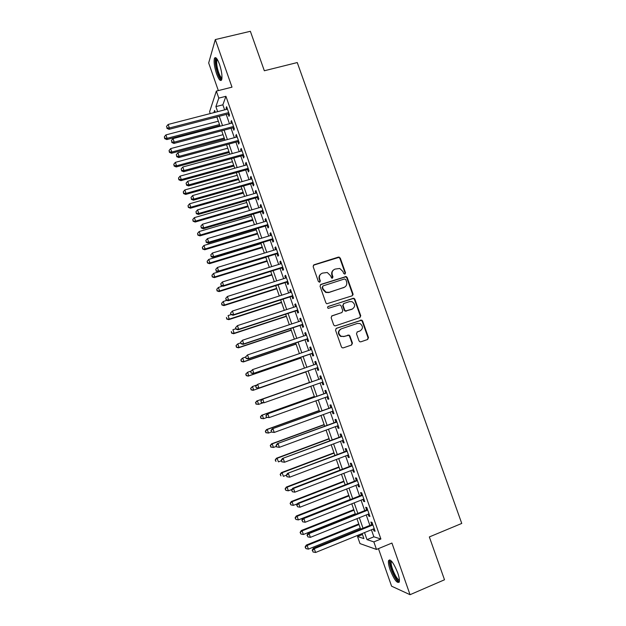 <?xml version="1.0" encoding="UTF-8"?>
<svg xmlns="http://www.w3.org/2000/svg" width="626" height="626" viewBox="0 0 626 626"><rect width="100%" height="100%" fill="white"/><g stroke="black" fill="none" stroke-linecap="round" stroke-linejoin="round"><path stroke-width="0.94" d="M344.934 274.125L345.529 272.85L340.278 258.061L338.439 257.098L314.017 264.79L313.141 266.621L318.399 281.551L319.706 282.224L320.316 280.933L319.636 279C318.939 276.191 319.87 274.235 322.421 273.116L327.265 272.49L330.395 275.565L331.749 278.155L332.367 278.163L332.969 276.88L332.289 274.955C331.592 272.154 332.516 270.205 335.043 269.102L339.754 268.444L342.962 271.535L343.643 273.452L344.934 274.125M344.973 274.118L345.122 273.139L339.887 258.381L338.838 257.403L313.368 265.228M319.792 282.193L319.636 279M332.429 278.14L331.905 275.244L332.289 274.955M397.706 572.829C393.644 562.852 390.601 558.768 388.574 560.567C388.12 562.328 388.636 565.388 390.108 569.738C394.106 579.637 397.15 583.729 399.255 582.016C399.709 580.255 399.192 577.195 397.706 572.829M219.515 64.345C217.269 58.445 215.579 56.442 214.436 58.343C213.646 61.747 214.358 66.896 216.565 73.782C218.795 79.674 220.485 81.677 221.659 79.792C222.449 76.45 221.737 71.294 219.515 64.345M359.011 340.873L359.793 341.749L360.858 341.819L367.658 339.48L368.495 337.61L362.61 321.013L361.765 320.105L336.397 328.29L335.528 330.168L341.428 346.921L342.172 347.782L343.298 347.868L351.593 345.012L352.446 343.126L349.926 335.982L349.136 335.098L343.956 336.428L341.045 336.225C337.962 333.541 338.04 331.084 341.287 328.853L357.329 323.423L360.028 323.556C363.26 326.169 363.252 328.634 359.997 330.958L357.336 331.866L356.484 333.736L359.011 340.873M371.414 529.784L373.871 536.811L380.89 539.002L373.847 541.897L376.484 549.44L359.997 543.595L357.524 536.505L363.902 538.61L362.141 533.555M210.242 113.58L209.6 111.741L216.346 91.099L231.996 87.155L215.305 39.571L250.369 31.3L264.336 70.761L297.256 62.553L461.753 523.43L429.342 536.936L444.507 579.778L410.046 594.7L391.931 543.055L376.484 549.44M216.346 91.099L218.795 98.118L215.9 106.616L217.66 111.663M380.89 539.002L225.923 96.302L218.795 98.118M352.172 295.808L353.017 293.962L347.172 277.49L346.194 276.528L320.919 284.384L320.05 286.231L325.911 302.867L326.772 303.782L352.172 295.808M354.879 299.212L360.74 315.747L359.895 317.601L335.52 325.81L334.456 325.739L333.658 324.855L331.138 317.703L332.007 315.833L341.937 312.523L342.798 310.66L341.131 305.95L340.262 305.026L339.276 304.987L328.22 308.375C327.359 307.687 327.367 307.037 328.235 306.427L353.964 298.273L354.879 299.212L354.457 299.463L360.31 315.966L360.74 315.747M378.456 548.626L391.579 586.179L410.046 594.7M215.305 39.571L208.677 62.968L218.333 90.598M228.146 113.963L228.991 116.381L229.523 115.027L226.612 106.702L226.096 108.095L226.542 109.37M232.982 127.798L233.834 130.224L234.382 128.917L231.464 120.575L230.924 121.913L231.393 123.252M237.833 141.664L238.678 144.09L239.249 142.845L236.331 134.48L235.767 135.764L236.26 137.164M242.692 155.561L243.545 157.995L244.132 156.797L241.206 148.425L240.627 149.645L241.135 151.116M247.56 169.489L248.412 171.923L249.023 170.788L246.088 162.392L245.494 163.566L246.026 165.092M252.442 183.441L253.303 185.891L253.929 184.811L250.987 176.391L250.369 177.51L250.924 179.106M257.341 197.433L258.194 199.89L258.843 198.865L255.893 190.429L255.259 191.486L255.838 193.152M262.239 211.463L263.1 213.92L263.773 212.95L260.815 204.491L260.158 205.492L260.76 207.222M267.153 225.516L268.022 227.981L268.71 227.066L265.745 218.591L265.064 219.538L265.698 221.33M272.083 239.601L272.944 242.074L273.664 241.213L270.69 232.723L269.986 233.615L270.643 235.47M277.021 253.726L277.889 256.198L278.625 255.4L275.643 246.887L274.924 247.716L275.596 249.649M281.974 267.873L282.842 270.354L283.594 269.61L280.612 261.081L279.869 261.856L280.565 263.851M286.935 282.06L287.803 284.548L288.578 283.86L285.589 275.307L284.822 276.027L285.542 278.093M291.904 296.278L292.78 298.774L293.578 298.148L290.574 289.572L289.791 290.237L290.534 292.365M296.888 310.535L297.765 313.031L298.586 312.46L295.574 303.868L294.768 304.471L295.542 306.67M301.881 324.816L302.757 327.32L303.602 326.811L300.59 318.196L299.76 318.744L300.55 321.013M306.889 339.135L307.765 341.639L308.634 341.193L305.613 332.555L304.76 333.048L305.582 335.38M311.912 353.487L312.789 355.998L313.673 355.607L310.652 346.953L309.776 347.383L310.613 349.785M316.944 367.869L317.82 370.389L318.728 370.052L315.7 361.382L314.8 361.75L315.668 364.23M321.999 382.322L322.867 384.81L323.798 384.536L320.755 375.843L319.839 376.156L320.723 378.675M327.069 396.837L327.922 399.271L328.877 399.052L325.825 390.342L324.886 390.593L325.77 393.12M332.163 411.384L332.993 413.763L333.963 413.606L330.911 404.873L329.949 405.061L330.833 407.596M337.257 425.97L338.071 428.286L339.065 428.192L336.005 419.436L335.02 419.569L335.912 422.104M342.375 440.587L343.158 442.84L344.183 442.809L341.107 434.029L340.106 434.1L340.998 436.651M347.493 455.243L348.259 457.434L349.308 457.465L346.225 448.662L345.2 448.678L346.092 451.229M352.634 469.93L353.377 472.059L354.441 472.153L351.358 463.334L350.31 463.279L351.202 465.838M357.782 484.649L358.502 486.723L359.59 486.872L356.499 478.037L355.427 477.92L356.327 480.486M362.939 499.407L363.643 501.418L364.755 501.629L361.656 492.772L360.56 492.599L361.46 495.166M368.111 514.196L368.792 516.145L369.927 516.419L366.82 507.545L365.701 507.303L366.609 509.885M225.923 96.302L222.872 104.824L224.632 109.863M226.236 114.464L229.484 123.752M231.08 128.307L234.351 137.681M235.924 142.172L239.234 151.633M240.783 156.077L244.124 165.624M245.658 170.014L249.023 179.639M250.541 183.981L253.937 193.692M255.431 197.988L258.859 207.777M260.338 212.018L263.789 221.894M265.252 226.08L268.742 236.049M270.182 240.181L273.695 250.228M275.119 254.312L278.664 264.446M280.072 268.468L283.648 278.695M285.033 282.662L288.641 292.976M290.01 296.896L293.641 307.288M294.995 311.153L298.657 321.639M299.987 325.45L303.68 336.021M304.995 339.777L308.72 350.435M310.019 354.136L313.775 364.88M315.05 368.526L318.83 379.348M320.105 382.995L323.877 393.793M325.176 397.518L328.94 408.285M330.27 412.072L334.018 422.8M335.372 426.666L339.104 437.355M340.481 441.299L344.206 451.941M345.607 455.955L349.316 466.566M350.748 470.65L354.441 481.222M355.897 485.385L359.574 495.909M361.053 500.151L364.723 510.636M366.226 514.948L369.88 525.394M373.299 529.017L373.957 530.911L375.115 531.247L372 522.35L370.858 522.053L371.766 524.635M362.47 534.494L357.524 536.505M216.909 117.062L211.854 118.204M364.535 532.585L366.993 539.628L373.847 541.897M219.272 116.272L222.52 125.583M224.116 130.145L227.395 139.543M228.967 144.05L232.269 153.526M233.827 157.987L237.168 167.549M238.702 171.954L242.066 181.603M243.584 185.953L246.98 195.688M248.483 199.991L251.91 209.804M253.389 214.053L256.848 223.959M258.311 228.154L261.793 238.138M263.241 242.285L266.754 252.356M268.178 256.449L271.723 266.606M273.132 270.643L276.708 280.886M278.1 284.869L281.708 295.206M283.077 299.126L286.708 309.549M288.062 313.423L291.732 323.932M293.062 327.75L296.763 338.353M298.07 342.109L301.802 352.798M303.094 356.507L306.857 367.282M308.133 370.936L311.912 381.774M313.188 385.436L316.967 396.266M318.266 399.991L322.038 410.781M323.36 414.584L327.116 425.344M328.462 429.217L332.203 439.929M333.58 443.881L337.304 454.554M338.713 458.576L342.422 469.21M343.846 473.311L347.547 483.898M349.003 488.077L352.681 498.625M354.167 502.874L357.837 513.39M359.34 517.71L362.994 528.18M215.242 112.289L214.601 110.442L213.849 112.649M360.607 529.15L356.953 518.672M355.443 514.345L351.773 503.82M350.294 499.571L346.608 489.008M345.153 484.829L341.452 474.226M340.028 470.126L336.311 459.484M334.91 455.454L331.185 444.773M329.808 440.821L326.068 430.101M324.714 426.22L320.958 415.461M319.636 411.658L315.872 400.851M314.565 397.119L310.786 386.281M309.51 382.619L305.731 371.774M304.455 368.111L300.691 357.329M299.4 353.62L295.668 342.923M294.353 339.159L290.66 328.548M289.322 324.73L285.659 314.213M284.306 310.339L280.667 299.909M279.298 295.973L275.69 285.636M274.305 281.645L270.729 271.394M269.321 267.357L265.768 257.184M264.344 253.092L260.831 243.013M259.383 238.866L255.901 228.873M254.438 224.671L250.979 214.765M249.492 210.508L246.073 200.688M244.57 196.384L241.174 186.642M239.656 182.283L236.284 172.627M234.75 168.222L231.409 158.652M229.859 154.192L226.549 144.7M224.977 140.193L221.698 130.787M220.102 126.225L216.854 116.898M222.872 104.824L215.9 106.616M373.871 536.811L366.993 539.628M226.096 108.095L227.011 107.86M230.924 121.913L231.847 121.671M235.767 135.764L236.691 135.521M240.627 149.645L241.542 149.395M245.494 163.566L246.409 163.308M250.369 177.51L251.284 177.252M255.259 191.486L256.175 191.22M260.158 205.492L261.073 205.226M265.064 219.538L265.987 219.264M269.986 233.615L270.909 233.334M274.924 247.716L275.839 247.442M279.869 261.856L280.784 261.574M284.822 276.027L285.738 275.737M289.791 290.237L290.707 289.94M294.768 304.471L295.683 304.173M299.76 318.744L300.676 318.438M304.76 333.048L305.676 332.735M309.776 347.383L310.692 347.07M314.8 361.75L315.715 361.437M322.867 384.81L323.783 384.489M327.922 399.271L328.838 398.942M332.993 413.763L333.901 413.426M338.071 428.286L338.979 427.949M343.158 442.84L344.073 442.504M348.259 457.434L349.175 457.09M353.377 472.059L354.293 471.707M358.502 486.723L359.418 486.363M363.643 501.418L364.551 501.058M368.792 516.145L369.708 515.785M373.957 530.911L374.864 530.543M333.525 269.947C331.811 271.285 331.271 273.053 331.905 275.244M320.841 274.016C319.166 275.37 318.642 277.13 319.268 279.29M352.227 295.785L352.602 294.22L346.765 277.772L345.787 276.817L320.348 284.744M345.834 279.626L344.543 278.953L323.118 285.871L322.507 287.162L323.227 289.204L326.115 292.193L329.182 292.287L343.823 287.522C346.342 286.403 347.25 284.447 346.546 281.653L345.834 279.626M322.68 286.168L322.507 287.162M344.676 287.146L328.799 292.545L325.739 292.452L322.86 289.47L322.14 287.428M359.856 317.617L360.31 315.966M341.976 312.515L331.569 316.075M354.457 299.463L353.549 298.524L352.618 298.508L327.844 306.67M352.188 309.111C355.49 306.724 355.451 304.244 352.055 301.677L349.527 301.607L343.885 303.469L343.032 305.324L344.699 310.034L345.552 310.95L352.594 308.947M343.424 303.735L343.032 305.324M351.765 309.346L345.145 311.177L344.292 310.261L342.625 305.558M360.122 330.911L357.016 332.03M340.614 329.159C337.633 331.483 337.649 333.901 340.646 336.412L343.956 336.428M351.436 345.067L352.031 343.306L349.511 336.17L348.721 335.286L343.549 336.616M367.47 339.542L368.057 337.79L362.18 321.224L361.327 320.316L336.013 328.486M218.357 121.201L165.921 134.903L167.095 138.33L166.821 139.575L219.898 125.63M164.826 138.158L164.356 136.789L164.716 138.659L164.826 138.158L167.095 138.33L219.53 124.566M164.356 136.789L165.921 134.903M166.821 139.575L164.716 138.659M228.67 112.594L169.356 127.994L168.136 124.457L227.457 109.127M229.069 113.729L169.067 129.324L169.356 127.994L167.009 127.821L166.524 126.413L167.009 127.821M166.899 128.353L169.067 129.324M168.136 124.457L166.524 126.413M221.925 78.626C220.829 79.189 219.468 77.28 217.848 72.89C215.579 65.487 215.148 60.816 216.541 58.883L216.925 58.86M217.339 59.493L216.932 60.057C216.291 62.78 216.854 66.904 218.623 72.428C219.859 75.84 220.986 77.655 221.987 77.882M215.798 57.702L215.555 58.148C214.773 61.528 215.469 66.646 217.668 73.485C219.014 77.241 220.289 79.463 221.479 80.159M399.427 580.482C397.494 583.847 388.801 565.74 390.334 561.647L391.242 560.873M391.735 561.412L391.344 562.038C390.029 565.45 396.947 580.748 399.388 579.739M389.834 559.847L389.654 560.301C388.159 564.253 395.726 581.797 399.169 582.235M223.052 134.676L170.632 148.62L171.814 152.048L171.524 153.245L224.577 139.058M169.536 151.868L169.067 150.498L169.427 152.345L169.536 151.868L171.814 152.048L224.233 138.056M169.067 150.498L170.632 148.62M171.524 153.245L169.427 152.345M227.762 148.19L175.358 162.361L176.548 165.796L176.235 166.939L229.272 152.517M174.263 165.608L173.785 164.231L174.138 166.062L174.263 165.608L176.548 165.796L228.944 151.57M173.785 164.231L175.358 162.361M176.235 166.939L174.138 166.062M232.481 161.719L180.1 176.133L181.29 179.576L180.953 180.664L233.975 166.007M178.997 179.38L178.52 178.003L178.872 179.811L178.997 179.38L181.29 179.576L233.662 165.115M178.52 178.003L180.1 176.133M180.953 180.664L178.872 179.811M237.215 175.288L184.85 189.936L186.039 193.387L185.687 194.42L238.694 179.521M183.739 193.176L183.269 191.799L183.606 193.59L183.739 193.176L186.039 193.387L238.396 178.684M183.269 191.799L184.85 189.936M185.687 194.42L183.606 193.59M233.529 126.483L174.231 142.149L173.011 138.604L232.316 123.009M233.905 127.555L173.926 143.424L174.231 142.149L171.876 141.969L171.391 140.553L171.876 141.969M171.759 142.485L173.926 143.424M173.011 138.604L171.391 140.553M238.396 140.404L179.122 156.344L177.901 152.791L237.184 136.922M238.749 141.413L178.793 157.564L179.122 156.344L176.759 156.156L176.274 154.732L176.759 156.156M176.634 156.641L178.793 157.564M177.901 152.791L176.274 154.732M243.279 154.356L184.021 170.569L182.8 167.009L242.059 150.866M243.608 155.303L183.668 171.727L184.021 170.569L181.657 170.374L181.164 168.95L181.657 170.374M181.517 170.835L183.668 171.727M182.8 167.009L181.164 168.95M248.17 168.339L188.935 184.834L187.706 181.266L246.949 164.841M248.483 169.231L188.567 185.93L188.935 184.834L186.564 184.623L186.071 183.191L186.564 184.623M186.415 185.061L188.567 185.93M187.706 181.266L186.071 183.191M241.957 188.888L189.608 203.771L190.797 207.229L190.429 208.208L243.412 193.074M188.496 207.01L188.019 205.625L188.356 207.402L190.797 207.229L243.146 192.292M188.019 205.625L189.608 203.771M190.429 208.208L188.356 207.402M253.068 182.354L193.857 199.123L192.628 195.547L251.848 178.848M253.366 183.183L193.465 200.163L193.857 199.123L191.478 198.904L190.985 197.472L191.478 198.904M191.329 199.318L193.465 200.163M192.628 195.547L190.985 197.472M246.707 202.511L194.381 217.637L195.57 221.111L195.187 222.027L248.146 206.65M193.262 220.876L192.785 219.491L193.113 221.244L195.57 221.111L247.896 205.923M192.785 219.491L194.381 217.637M195.187 222.027L193.113 221.244M257.982 196.4L198.794 213.45L197.558 209.866L256.754 192.886M258.256 197.174L198.379 214.436L198.794 213.45L196.407 213.216L195.915 211.784L196.407 213.216M196.243 213.615L198.379 214.436M197.558 209.866L195.915 211.784M251.472 216.173L199.162 231.534L200.351 235.016L199.944 235.877L252.896 220.258M198.043 234.773L197.566 233.381L197.879 235.118L200.351 235.016L252.661 219.593M197.566 233.381L199.162 231.534M199.944 235.877L197.879 235.118M262.912 210.477L203.74 227.809L202.503 224.218L261.676 206.956M263.163 211.189L203.309 228.74L203.74 227.809L201.345 227.567L200.852 226.127L201.345 227.567M201.181 227.934L203.309 228.74M202.503 224.218L200.852 226.127M256.245 229.859L203.951 245.462L205.148 248.952L204.725 249.766L257.654 233.897M202.832 248.694L202.347 247.301L202.66 249.023L205.148 248.952L257.435 233.287M202.347 247.301L203.951 245.462M204.725 249.766L202.66 249.023M267.85 224.593L208.701 242.207L207.456 238.6L266.613 221.064M268.077 225.243L208.247 243.076L208.701 242.207L206.298 241.949L205.805 240.509L206.298 241.949M206.118 242.293L208.247 243.076M207.456 238.6L205.805 240.509M261.026 243.577L208.755 259.422L209.953 262.92L209.507 263.679L262.419 247.567M207.629 262.654L207.151 261.261L207.456 262.959L209.953 262.92L262.224 247.012M207.151 261.261L208.755 259.422M209.507 263.679L207.456 262.959M265.823 257.333L213.568 273.413L214.773 276.919L214.303 277.623L267.192 261.269M212.441 276.645L211.956 275.244L212.253 276.927L214.773 276.919L267.02 260.768M211.956 275.244L213.568 273.413M214.303 277.623L212.253 276.927M222.629 286.113L218.388 287.444L219.601 290.949L219.108 291.599L271.981 274.994M217.261 290.667L216.776 289.267L217.065 290.926L219.601 290.949L271.833 274.564M216.776 289.267L218.388 287.444M219.108 291.599L217.065 290.926M226.855 300.347L223.224 301.497L224.437 305.019L223.928 305.605L276.778 288.758M222.089 304.721L221.612 303.313L221.894 304.956L224.437 305.019L276.645 288.383M221.612 303.313L223.224 301.497M223.928 305.605L221.894 304.956M231.072 314.62L228.075 315.59L229.288 319.111L228.756 319.651L281.59 302.554M226.933 318.806L226.448 317.398L226.729 319.025L229.288 319.111L281.481 302.233M228.756 319.651L226.729 319.025M235.885 328.744L232.927 329.706L234.147 333.243L233.6 333.721L286.411 316.373M231.792 332.93L231.307 331.514L231.573 333.118L234.147 333.243L286.317 316.114M233.6 333.721L231.573 333.118M240.752 342.884L237.802 343.862L239.015 347.407L238.451 347.829L291.239 330.231M236.651 347.078L236.166 345.662L236.432 347.25L239.015 347.407L291.168 330.027M235.947 345.834L237.238 344.3L236.166 345.662M238.451 347.829L236.432 347.25M245.627 357.055L242.677 358.049L243.897 361.601L243.311 361.961L296.082 344.112M241.534 361.265L241.041 359.84L241.3 361.405L243.897 361.601L296.035 343.971M240.814 359.989L242.098 358.424L241.041 359.84M243.311 361.961L241.3 361.405M251.042 371.077L247.567 372.267L248.796 375.827L248.186 376.132L300.934 358.033M246.417 375.475L245.932 374.051L246.175 375.6L248.796 375.827L300.903 357.947M245.689 374.176L247.567 372.267L245.932 374.051M248.186 376.132L246.175 375.6M253.068 390.334L305.801 371.977L253.068 390.334L251.065 389.826L250.83 388.3L251.065 389.826M256.644 385.068L252.474 386.516L253.702 390.084L251.316 389.724M250.58 388.402L252.474 386.516L250.83 388.3M309.455 382.455L256.738 401.008L257.388 400.804L258.616 404.38L262.842 402.886M309.463 382.478L257.388 400.804L255.478 402.659L256.23 404.005L255.737 402.581M256.23 404.005L258.616 404.38L255.971 404.083M255.478 402.659L256.738 401.008M314.338 396.461L261.645 415.265L262.31 415.116L263.546 418.7L267.075 417.44M314.362 396.54L262.31 415.116L260.393 416.947L261.152 418.317L260.659 416.885M261.152 418.317L263.546 418.7L260.885 418.371M260.393 416.947L261.645 415.265M272.795 238.733L213.669 256.637L212.425 253.021L271.559 235.196M272.999 239.328L213.192 257.442L213.669 256.637L211.267 256.363L210.766 254.923L211.267 256.363M211.079 256.691L213.192 257.442M212.425 253.021L210.766 254.923M277.756 252.912L218.654 271.097L217.402 267.474L276.512 249.367M277.936 253.444L218.153 271.84L218.654 271.097L216.236 270.815L215.743 269.368L216.236 270.815M216.04 271.121L218.153 271.84M217.402 267.474L215.743 269.368M282.725 267.122L223.646 285.589L222.394 281.966L281.481 263.569M282.889 267.592L223.122 286.278L223.646 285.589L221.228 285.3L220.728 283.852L221.228 285.3M221.025 285.581L223.122 286.278M222.394 281.966L220.728 283.852M287.71 281.364L228.654 300.12L227.402 296.481L286.458 277.803M287.85 281.77L228.107 300.754L228.654 300.12L226.229 299.823L225.728 298.367L226.229 299.823M226.009 300.073L228.107 300.754M227.402 296.481L225.728 298.367M230.509 313.149L231.01 314.604L230.509 313.149L232.41 311.044L291.45 292.068M230.736 312.914L232.41 311.044L233.67 314.682L233.107 315.254L292.819 295.988M292.702 295.644L233.67 314.682L231.237 314.369M231.01 314.604L233.107 315.254M353.087 294.713L352.681 294.862M353.048 294.869L352.657 295.01M235.525 327.703L236.025 329.166L235.525 327.703L237.442 325.63L296.45 306.372M235.752 327.5L237.442 325.63L238.694 329.284L238.115 329.792L297.804 310.23M297.71 309.956L238.694 329.284L236.26 328.963M236.025 329.166L238.115 329.792M240.548 342.305L241.049 343.76L240.548 342.305L242.473 340.254L301.466 320.708M240.791 342.117L242.473 340.254L243.741 343.917L243.131 344.363L302.796 324.511M302.726 324.291L243.741 343.917L241.292 343.58M241.049 343.76L243.131 344.363M245.588 356.93L246.088 358.393L245.588 356.93L247.528 354.919L306.497 335.074M245.83 356.773L247.528 354.919L248.788 358.588L248.162 358.972L307.804 338.822M307.749 338.674L248.788 358.588L246.339 358.236M246.088 358.393L248.162 358.972M250.635 371.594L251.136 373.065L250.635 371.594L252.591 369.606L311.529 349.472M250.893 371.461L252.591 369.606L253.859 373.292L253.201 373.612L312.828 353.174M312.789 353.08L253.859 373.292L251.394 372.932M251.136 373.065L253.201 373.612M255.698 386.289L256.198 387.76L255.698 386.289L257.662 384.341L316.584 363.909M255.956 386.179L257.662 384.341L258.929 388.026L258.256 388.292L317.851 367.548L258.929 388.026L256.464 387.658M256.198 387.76L258.256 388.292M321.631 378.354L262.059 399.325L321.639 378.378M261.042 400.937L262.748 399.106L264.023 402.8L261.277 402.502L261.042 400.937L261.277 402.502M322.906 382.001L264.023 402.8L261.551 402.416M262.059 399.325L260.768 401.023M326.686 392.792L267.138 414.06L326.717 392.878M266.136 415.734L267.85 413.903L269.125 417.605L266.355 417.268L266.136 415.734L266.355 417.268M327.985 396.508L269.125 417.605L266.645 417.213M267.138 414.06L265.847 415.789M319.229 410.5L266.559 429.553L267.247 429.467L268.484 433.059L271.426 431.995M319.283 410.633L267.247 429.467L265.314 431.267L266.081 432.668L265.588 431.228M266.081 432.668L268.484 433.059L265.807 432.699M265.314 431.267L266.559 429.553M324.135 424.561L271.488 443.881L272.193 443.85L273.437 447.449L276.379 446.369M324.205 424.764L272.193 443.85L270.252 445.618L271.027 447.05L270.534 445.61M271.027 447.05L273.437 447.449L270.745 447.058M270.252 445.618L271.488 443.881M329.049 438.662L276.426 458.24L277.154 458.271L278.398 461.878L281.34 460.775M329.143 438.92L277.154 458.271L275.197 460L275.98 461.464L275.487 460.016M275.197 460L276.426 458.24M333.979 452.794L281.371 472.63L282.123 472.716L283.367 476.331L286.309 475.22L287.138 476.754L286.309 475.22L287.561 473.358L347.007 450.884M334.088 453.114L282.123 472.716L280.151 474.422L280.949 475.909L280.448 474.461M280.151 474.422L281.371 472.63M331.749 407.268L272.224 428.833L331.796 407.416M271.238 430.563L272.959 428.74L274.235 432.449L271.457 432.081L271.238 430.563L271.457 432.081M333.071 411.055L274.235 432.449L271.747 432.042M272.224 428.833L270.948 430.594M336.819 421.775L277.318 443.638L336.898 421.987M276.356 445.422L278.077 443.607L279.36 447.332L276.567 446.917L276.356 445.422L276.567 446.917M338.173 425.633L279.36 447.332L276.864 446.909M277.318 443.638L276.058 445.43M341.906 436.314L282.436 458.482L342.007 436.588M281.481 460.321L283.21 458.514L284.501 462.246L281.684 461.8L281.481 460.321L281.684 461.8M343.283 440.25L284.501 462.246L281.997 461.816M282.436 458.482L281.176 460.306M287.561 473.358L347.125 451.229M286.63 475.259L288.359 473.452L289.65 477.192L286.825 476.707M348.408 454.899L289.65 477.192L287.138 476.754M338.916 466.949L286.332 487.051L287.107 487.2L288.351 490.823L291.912 489.462M339.049 467.34L287.107 487.2L285.12 488.875L285.925 490.385L285.425 488.937M288.351 490.823L285.925 490.385M285.12 488.875L286.332 487.051M352.117 465.494L292.694 488.272L293.524 488.429L352.258 465.9M291.779 490.228L292.295 491.731L291.779 490.228L293.524 488.429L294.815 492.185L353.541 469.578M292.694 488.272L291.45 490.158M292.295 491.731L294.815 492.185M343.87 481.144L291.309 501.512L292.099 501.716L293.351 505.354L297.514 503.734M344.026 481.59L292.099 501.716L290.104 503.367L290.918 504.9L290.417 503.453M293.351 505.354L290.918 504.9M290.104 503.367L291.309 501.512M357.235 480.134L297.843 503.226L298.688 503.445L357.399 480.612M296.943 505.237L297.467 506.739L296.943 505.237L298.688 503.445L299.987 507.201L358.69 484.289M297.843 503.226L296.607 505.143M297.467 506.739L299.987 507.201M348.831 495.369L296.294 515.996L297.107 516.27L298.359 519.909L350.255 499.462M349.003 495.886L297.107 516.27L295.096 517.882L295.918 519.447L295.417 517.992M298.359 519.909L295.918 519.447M295.096 517.882L296.294 515.996M362.368 494.806L303.007 518.211L303.876 518.492L362.556 495.354M302.123 520.276L302.648 521.787L302.123 520.276L303.876 518.492L305.175 522.264L363.847 499.047M303.007 518.211L301.779 520.159M302.648 521.787L305.175 522.264M353.8 509.634L301.286 530.527L302.123 530.848L303.383 534.502L355.247 513.789M354.003 510.206L302.123 530.848L300.097 532.436L300.934 534.033L300.433 532.569M303.383 534.502L300.934 534.033M300.097 532.436L301.286 530.527M367.517 509.517L308.18 533.227L309.072 533.579L367.728 510.127M307.319 535.355L307.835 536.865L307.319 535.355L309.072 533.579L310.371 537.358L369.019 513.829M308.18 533.227L306.959 535.214M307.835 536.865L310.371 537.358M358.784 523.923L306.294 545.082L307.155 545.473L308.415 549.127L360.255 528.148M359.003 524.557L307.155 545.473L305.112 547.022L305.957 548.642L305.457 547.187M308.415 549.127L305.957 548.642M305.112 547.022L306.294 545.082M372.673 524.267L313.36 548.282L314.283 548.705L372.908 524.94M312.523 550.473L313.039 551.983L312.523 550.473L314.283 548.705L315.582 552.484L374.207 528.649M313.36 548.282L312.155 550.301M313.039 551.983L315.582 552.484M345.122 273.139L345.529 272.85M338.048 257.411L338.439 257.098M339.887 258.381L340.278 258.061M344.926 276.809L345.333 276.528M346.765 277.772L347.172 277.49M352.602 294.22L353.017 293.962M343.424 287.796L343.823 287.522M331.616 316.06L332.007 315.833M341.538 312.75L341.937 312.523M352.618 298.508L353.041 298.258M344.292 310.261L344.699 310.034M346.139 311.216L346.546 310.989M359.567 331.154L359.997 330.958M347.657 335.223L348.072 335.027M349.511 336.17L349.926 335.982M352.031 343.306L352.446 343.126M360.341 320.277L360.772 320.058M362.18 321.224L362.61 321.013M368.057 337.79L368.495 337.61M338.838 257.403L339.237 257.083M345.787 276.817L346.194 276.528M345.145 311.177L345.552 310.95M353.549 298.524L353.964 298.273M340.646 336.412L341.045 336.225M348.721 335.286L349.136 335.098M361.327 320.316L361.765 320.105M217.245 59.337L216.541 58.883M217.582 59.9L216.932 60.057M391.68 561.342L390.796 560.943M391.97 561.694L391.375 561.952"/></g></svg>
